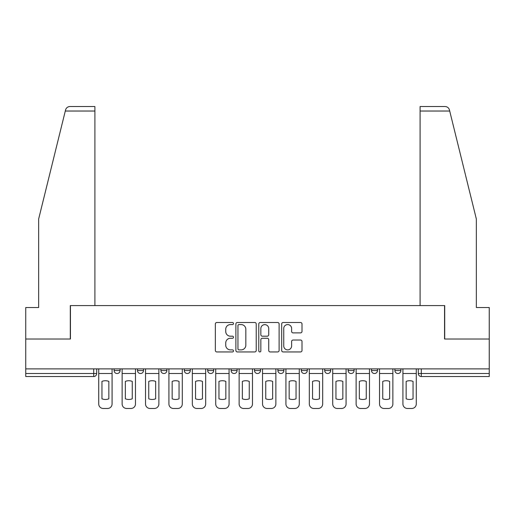 <?xml version="1.0" encoding="UTF-8"?>
<svg xmlns="http://www.w3.org/2000/svg" width="515" height="515" viewBox="0 0 515 515"><rect width="100%" height="100%" fill="white"/><g stroke="black" fill="none" stroke-linecap="round" stroke-linejoin="round"><path stroke-width="0.77" d="M233.501 323.529A1.03 1.03 0 0 0 232.471 322.499L216.828 322.499A1.474 1.474 0 0 0 215.354 323.974L215.354 350.477A1.474 1.474 0 0 0 216.828 351.951L232.471 351.951A1.03 1.03 0 0 0 233.501 350.921A1.03 1.03 0 0 0 232.471 349.885L230.443 349.885A4.712 4.712 0 0 1 225.731 345.179L225.731 342.964A4.712 4.712 0 0 1 230.443 338.258L232.471 338.258A1.03 1.03 0 0 0 233.501 337.222A1.03 1.03 0 0 0 232.471 336.192L230.443 336.192A4.712 4.712 0 0 1 225.731 331.48L225.731 329.272A4.712 4.712 0 0 1 230.443 324.566L232.471 324.566A1.03 1.03 0 0 0 233.501 323.529M371.502 368.875L371.502 370.523L377.501 370.523A3 3 0 0 1 374.502 373.523A3 3 0 0 1 371.502 370.523L371.502 368.875M301.301 368.875L301.301 370.523L307.301 370.523A3 3 0 0 1 304.301 373.523A3 3 0 0 1 301.301 370.523L301.301 368.875M254.5 368.875L254.5 370.523L260.5 370.523A3 3 0 0 1 257.5 373.523A3 3 0 0 1 254.5 370.523L254.5 368.875M231.1 368.875L231.1 370.523L237.1 370.523A3 3 0 0 1 234.1 373.523A3 3 0 0 1 231.1 370.523L231.1 368.875M184.299 368.875L184.299 370.523L190.299 370.523A3 3 0 0 1 187.299 373.523A3 3 0 0 1 184.299 370.523L184.299 368.875M300.528 332.883A1.474 1.474 0 0 0 302.002 331.409L302.002 323.974A1.474 1.474 0 0 0 300.528 322.499L283.153 322.499A1.474 1.474 0 0 0 281.686 323.974L281.686 350.477A1.474 1.474 0 0 0 283.153 351.951L300.528 351.951A1.474 1.474 0 0 0 302.002 350.477L302.002 341.497A1.474 1.474 0 0 0 300.528 340.022L293.093 340.022A1.474 1.474 0 0 0 291.619 341.497L291.619 345.951A3.94 3.94 0 0 1 287.685 349.885A3.94 3.94 0 0 1 283.746 345.951L283.746 328.499A3.94 3.94 0 0 1 287.685 324.566A3.94 3.94 0 0 1 291.619 328.499L291.619 331.409A1.474 1.474 0 0 0 293.093 332.883L300.528 332.883M65.289 111.028L65.553 109.946C66.235 107.815 67.697 106.676 69.924 106.528L94.902 106.528L94.902 111.028L65.289 111.028L38.651 219.023L38.651 307.526L25.75 307.526L25.75 339.024L70.452 339.024L70.452 305.575L444.548 305.575L444.548 339.024L489.25 339.024L489.25 368.875L25.75 368.875L25.75 373.523L96.698 373.523L96.698 368.875L96.698 373.523A3 3 0 0 1 93.698 376.523L25.75 376.523L25.75 373.523M94.902 111.028L94.902 305.575L70.298 305.575L70.298 339.024L25.75 339.024L25.75 368.875M256.213 323.974A1.474 1.474 0 0 0 254.738 322.499L237.364 322.499A1.474 1.474 0 0 0 235.896 323.974L235.896 350.477A1.474 1.474 0 0 0 237.364 351.951L254.738 351.951A1.474 1.474 0 0 0 256.213 350.477L256.213 323.974M260.262 322.499L277.637 322.499A1.474 1.474 0 0 1 279.104 323.974L279.104 350.477A1.474 1.474 0 0 1 277.637 351.951L270.201 351.951A1.474 1.474 0 0 1 268.727 350.477L268.727 339.726A1.474 1.474 0 0 0 267.253 338.258L262.322 338.258A1.474 1.474 0 0 0 260.848 339.726L260.848 350.921A1.03 1.03 0 0 1 259.818 351.951A1.03 1.03 0 0 1 258.788 350.921L258.788 323.974A1.474 1.474 0 0 1 260.262 322.499M418.302 368.875L418.302 373.523L489.25 373.523L489.25 376.523L421.302 376.523A3 3 0 0 1 418.302 373.523M489.25 368.875L489.25 373.523M400.902 368.875L400.902 370.523A3 3 0 0 1 397.902 373.523A3 3 0 0 1 394.902 370.523A3 3 0 0 0 397.902 373.523M394.902 368.875L394.902 370.523L400.902 370.523M377.501 368.875L377.501 370.523A3 3 0 0 1 374.502 373.523M354.101 368.875L354.101 370.523A3 3 0 0 1 351.101 373.523A3 3 0 0 1 348.101 370.523L354.101 370.523M348.101 368.875L348.101 370.523M330.701 368.875L330.701 370.523A3 3 0 0 1 327.701 373.523A3 3 0 0 1 324.701 370.523L330.701 370.523L330.701 368.875M324.701 368.875L324.701 370.523M307.301 368.875L307.301 370.523M283.9 368.875L283.9 370.523A3 3 0 0 1 280.9 373.523A3 3 0 0 1 277.9 370.523L283.9 370.523L283.9 368.875M277.9 368.875L277.9 370.523M260.5 368.875L260.5 370.523L260.5 368.875M237.1 370.523L237.1 368.875L237.1 370.523A3 3 0 0 1 234.1 373.523M213.699 368.875L213.699 370.523A3 3 0 0 1 210.699 373.523A3 3 0 0 1 207.7 370.523A3 3 0 0 0 210.699 373.523A3 3 0 0 0 213.699 370.523L213.699 368.875M207.7 368.875L207.7 370.523L213.699 370.523M190.299 368.875L190.299 370.523M166.899 368.875L166.899 370.523A3 3 0 0 1 163.899 373.523A3 3 0 0 1 160.899 370.523A3 3 0 0 0 163.899 373.523A3 3 0 0 0 166.899 370.523L160.899 370.523L160.899 368.875M137.499 368.875L137.499 370.523L143.498 370.523L143.498 368.875L143.498 370.523A3 3 0 0 1 140.498 373.523A3 3 0 0 1 137.499 370.523A3 3 0 0 0 140.498 373.523M114.098 368.875L114.098 370.523L120.098 370.523L120.098 368.875L120.098 370.523A3 3 0 0 1 117.098 373.523A3 3 0 0 1 114.098 370.523A3 3 0 0 0 117.098 373.523M93.698 368.875L93.698 376.523A3 3 0 0 0 96.698 373.523M238.986 324.566A1.03 1.03 0 0 0 237.956 325.596L237.956 348.855A1.03 1.03 0 0 0 238.986 349.885L241.123 349.885A4.712 4.712 0 0 0 245.829 345.179L245.829 329.272A4.712 4.712 0 0 0 241.123 324.566L238.986 324.566M268.727 328.576A3.94 3.94 0 0 0 264.787 324.637A3.94 3.94 0 0 0 260.848 328.576L260.848 334.724A1.474 1.474 0 0 0 262.322 336.192L267.253 336.192A1.474 1.474 0 0 0 268.727 334.724L268.727 328.576M98.726 373.523L98.726 403.972A4.5 4.5 149.7 0 0 103.225 408.472L107.577 408.472A4.5 4.5 -30.3 0 0 112.077 403.972L112.077 373.523L98.726 373.523L98.726 368.875M112.077 373.523L112.077 368.875M108.852 398.81L108.852 381.39A9.302 9.302 149.7 0 0 101.951 381.39L101.951 398.81A9.302 9.302 -30.3 0 0 108.852 398.81M65.553 109.946C65.972 108.736 65.972 108.736 65.553 109.946M449.711 111.028L449.447 109.946C449.029 108.736 449.029 108.736 449.447 109.946C449.029 108.736 449.029 108.736 449.447 109.946C448.765 107.815 447.303 106.676 445.076 106.528L420.098 106.528L420.098 305.575L444.702 305.575L444.702 339.024L489.25 339.024L489.25 307.526L476.349 307.526L476.349 219.023L449.711 111.028L420.098 111.028M122.126 373.523L122.126 403.972A4.5 4.5 149.7 0 0 126.626 408.472L130.977 408.472A4.5 4.5 -30.3 0 0 135.477 403.972L135.477 373.523L122.126 373.523L122.126 368.875M135.477 373.523L135.477 368.875M132.252 398.81L132.252 381.39A9.302 9.302 149.7 0 0 125.351 381.39L125.351 398.81A9.302 9.302 -30.3 0 0 132.252 398.81M145.526 373.523L145.526 403.972A4.5 4.5 149.7 0 0 150.026 408.472L154.378 408.472A4.5 4.5 -30.3 0 0 158.878 403.972L158.878 373.523L145.526 373.523L145.526 368.875M158.878 373.523L158.878 368.875M155.652 398.81L155.652 381.39A9.302 9.302 149.7 0 0 148.751 381.39L148.751 398.81A9.302 9.302 -30.3 0 0 155.652 398.81M168.926 373.523L168.926 403.972A4.5 4.5 149.7 0 0 173.426 408.472L177.778 408.472A4.5 4.5 -30.3 0 0 182.278 403.972L182.278 373.523L168.926 373.523L168.926 368.875M182.278 373.523L182.278 368.875M179.053 398.81L179.053 381.39A9.302 9.302 149.7 0 0 172.152 381.39L172.152 398.81A9.302 9.302 -30.3 0 0 179.053 398.81M192.327 373.523L192.327 403.972A4.5 4.5 149.7 0 0 196.827 408.472L201.172 408.472A4.5 4.5 -30.3 0 0 205.678 403.972L205.678 373.523L192.327 373.523L192.327 368.875M205.678 373.523L205.678 368.875M202.453 398.81L202.453 381.39A9.302 9.302 149.7 0 0 195.552 381.39L195.552 398.81A9.302 9.302 -30.3 0 0 202.453 398.81M215.727 373.523L215.727 403.972A4.5 4.5 149.7 0 0 220.227 408.472L224.572 408.472A4.5 4.5 -30.3 0 0 229.072 403.972L229.072 373.523L215.727 373.523L215.727 368.875M229.072 373.523L229.072 368.875M225.847 398.81L225.847 381.39A9.302 9.302 149.7 0 0 218.952 381.39L218.952 398.81A9.302 9.302 -30.3 0 0 225.847 398.81M239.127 373.523L239.127 403.972A4.5 4.5 149.7 0 0 243.627 408.472L247.972 408.472A4.5 4.5 -30.3 0 0 252.472 403.972L252.472 373.523L239.127 373.523L239.127 368.875M252.472 373.523L252.472 368.875M249.247 398.81L249.247 381.39A9.302 9.302 149.7 0 0 242.353 381.39L242.353 398.81A9.302 9.302 -30.3 0 0 249.247 398.81M262.528 373.523L262.528 403.972A4.5 4.5 149.7 0 0 267.028 408.472L271.373 408.472A4.5 4.5 -30.3 0 0 275.873 403.972L275.873 373.523L262.528 373.523L262.528 368.875M275.873 373.523L275.873 368.875M272.647 398.81L272.647 381.39A9.302 9.302 149.7 0 0 265.753 381.39L265.753 398.81A9.302 9.302 -30.3 0 0 272.647 398.81M285.928 373.523L285.928 403.972A4.5 4.5 149.7 0 0 290.428 408.472L294.773 408.472A4.5 4.5 -30.3 0 0 299.273 403.972L299.273 373.523L285.928 373.523L285.928 368.875M299.273 373.523L299.273 368.875M296.048 398.81L296.048 381.39A9.302 9.302 149.7 0 0 289.153 381.39L289.153 398.81A9.302 9.302 -30.3 0 0 296.048 398.81M309.322 373.523L309.322 403.972A4.5 4.5 149.7 0 0 313.828 408.472L318.173 408.472A4.5 4.5 -30.3 0 0 322.673 403.972L322.673 373.523L309.322 373.523L309.322 368.875M322.673 373.523L322.673 368.875M319.448 398.81L319.448 381.39A9.302 9.302 149.7 0 0 312.547 381.39L312.547 398.81A9.302 9.302 -30.3 0 0 319.448 398.81M332.722 373.523L332.722 403.972A4.5 4.5 149.7 0 0 337.222 408.472L341.574 408.472A4.5 4.5 -30.3 0 0 346.074 403.972L346.074 373.523L332.722 373.523L332.722 368.875M346.074 373.523L346.074 368.875M342.848 398.81L342.848 381.39A9.302 9.302 149.7 0 0 335.947 381.39L335.947 398.81A9.302 9.302 -30.3 0 0 342.848 398.81M356.123 373.523L356.123 403.972A4.5 4.5 149.7 0 0 360.622 408.472L364.974 408.472A4.5 4.5 -30.3 0 0 369.474 403.972L369.474 373.523L356.123 373.523L356.123 368.875M369.474 373.523L369.474 368.875M366.249 398.81L366.249 381.39A9.302 9.302 149.7 0 0 359.348 381.39L359.348 398.81A9.302 9.302 -30.3 0 0 366.249 398.81M379.523 373.523L379.523 403.972A4.5 4.5 149.7 0 0 384.023 408.472L388.374 408.472A4.5 4.5 -30.3 0 0 392.874 403.972L392.874 373.523L379.523 373.523L379.523 368.875M392.874 373.523L392.874 368.875M389.649 398.81L389.649 381.39A9.302 9.302 149.7 0 0 382.748 381.39L382.748 398.81A9.302 9.302 -30.3 0 0 389.649 398.81M402.923 373.523L402.923 403.972A4.5 4.5 149.7 0 0 407.423 408.472L411.775 408.472A4.5 4.5 -30.3 0 0 416.275 403.972L416.275 373.523L402.923 373.523L402.923 368.875M416.275 373.523L416.275 368.875M413.049 398.81L413.049 381.39A9.302 9.302 149.7 0 0 406.148 381.39L406.148 398.81A9.302 9.302 -30.3 0 0 413.049 398.81M421.302 368.875L421.302 376.523"/></g></svg>
